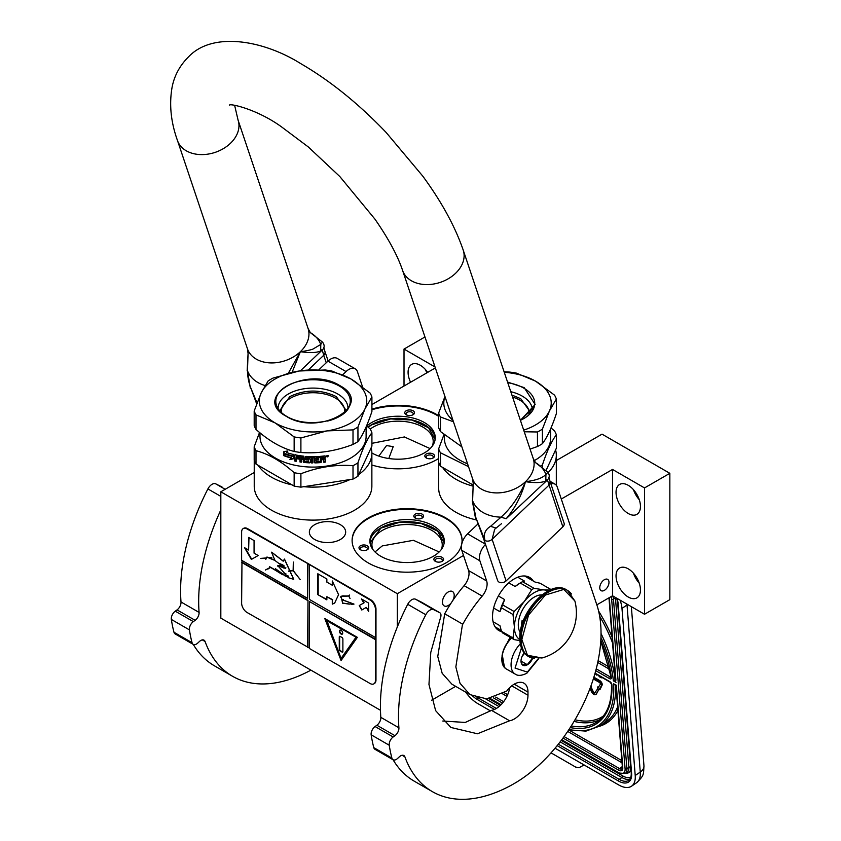 <?xml version="1.0" encoding="UTF-8"?>
<svg xmlns="http://www.w3.org/2000/svg" width="841" height="841" viewBox="0 0 841 841"><rect width="100%" height="100%" fill="white"/><g stroke="black" fill="none" stroke-linecap="round" stroke-linejoin="round"><path stroke-width="1.26" d="M358.718 474.566A58.817 33.955 -0 0 0 371.869 453.162A58.817 33.955 -0 0 0 371.133 447.811M371.869 453.162L371.869 486.151A58.817 33.955 180 0 1 354.65 510.161A58.817 33.955 180 0 1 290.544 517.53A58.817 33.955 180 0 1 254.234 486.151L254.234 460.279M548.069 472.6A58.817 33.955 -0 0 0 556.322 455.244A58.817 33.955 -0 0 0 555.586 449.893M442.566 467.375A58.817 33.955 -0 0 0 472.947 486.109M604.374 579.701A6.518 3.763 -60 0 1 607.644 579.375A6.518 3.763 -60 0 1 608.642 584.6A6.518 3.763 -60 0 1 604.374 590.35A6.518 3.763 -60 0 1 601.115 590.676A6.518 3.763 -60 0 1 600.117 585.452A6.518 3.763 -60 0 1 604.374 579.701M556.322 460.542L602.03 434.156L669.846 473.315L644.521 487.927L612.521 469.446L612.521 595.775L596.837 604.837M612.521 469.446L561.283 499.028M476.153 519.885A58.817 33.955 180 0 1 438.687 488.243L438.687 462.371M340.363 539.502A18.155 10.481 -0 0 0 345.672 532.09A18.155 10.481 -0 0 0 334.466 522.408A18.155 10.481 -0 0 0 314.681 524.679A18.155 10.481 -0 0 0 309.362 532.09A18.155 10.481 -0 0 0 320.568 541.772A18.155 10.481 -0 0 0 340.363 539.502M371.911 409.157A54.98 31.748 180 0 1 438.645 415.675M438.645 458.492A54.98 31.748 180 0 1 436.921 459.533A54.98 31.748 180 0 1 371.869 464.999M368.211 517.993A54.98 31.748 180 0 1 428.132 511.118A54.98 31.748 180 0 1 462.066 540.448A54.98 31.748 180 0 1 445.972 562.892A54.98 31.748 180 0 1 386.051 569.767A54.98 31.748 180 0 1 352.106 540.448A54.98 31.748 180 0 1 368.211 517.993M463.517 555.47L397.32 593.693L220.826 491.796L254.234 472.505M435.039 366.981L404.016 349.068L424.957 336.978M371.911 404.563L435.354 367.938M669.846 473.315L669.846 599.644L644.521 614.256L612.521 595.775M455.654 686.351L431.601 700.227M380.468 710.288L220.826 618.124L220.826 491.796M616.043 575.885A17.262 9.966 -120 0 0 623.58 593.262A17.262 9.966 -120 0 0 636.879 597.888A17.262 9.966 -120 0 0 640.453 589.983A17.262 9.966 -120 0 0 632.916 572.616A17.262 9.966 -120 0 0 619.617 567.99A17.262 9.966 -120 0 0 616.043 575.885M616.043 492.363A17.262 9.966 -120 0 0 623.58 509.741A17.262 9.966 -120 0 0 636.879 514.366A17.262 9.966 -120 0 0 640.453 506.461A17.262 9.966 -120 0 0 632.916 489.084A17.262 9.966 -120 0 0 619.617 484.458A17.262 9.966 -120 0 0 616.043 492.363M644.521 487.927L644.521 614.256M371.911 409.777A54.98 31.748 180 0 1 438.645 416.306M352.106 540.752A54.98 31.748 180 0 1 368.211 518.624A54.98 31.748 180 0 1 427.88 511.685A54.98 31.748 180 0 1 462.066 540.752M451.165 602.997A8.315 4.794 -60 0 1 448.316 605.488A8.315 4.794 -60 0 1 444.164 605.898A8.315 4.794 -60 0 1 442.892 599.244A8.315 4.794 -60 0 1 448.316 591.917A8.315 4.794 -60 0 1 452.469 591.507A8.315 4.794 -60 0 1 452.742 600.611M397.32 593.693L397.32 626.976M404.016 349.068L404.016 386.03M427.659 372.374A17.262 9.966 -120 0 0 411.659 364.395A17.262 9.966 -120 0 0 408.085 372.3A17.262 9.966 -120 0 0 410.566 382.245M258.113 465.294A58.817 33.955 -0 0 0 292.037 484.879M303.78 486.697A58.817 33.955 -0 0 0 350.129 479.528M639.265 583.223A17.262 9.966 60 0 1 633.504 573.257M639.265 499.701A17.262 9.966 60 0 1 633.504 489.735M408.369 415.465A4.857 2.807 -0 0 0 413.068 414.739A4.857 2.807 -0 0 0 410.892 410.04A4.857 2.807 -0 0 0 405.425 411.344A4.857 2.807 -0 0 0 406.192 414.739A4.857 2.807 -0 0 0 408.369 415.465M426.261 453.993A4.857 2.807 -0 0 0 426.261 457.967A4.857 2.807 -0 0 0 433.126 457.967L433.126 457.967A4.857 2.807 -0 0 0 433.126 453.993A4.857 2.807 -0 0 0 426.261 453.993M371.869 452.984A37.214 21.488 -0 0 0 424.358 452.9A37.214 21.488 -0 0 0 435.26 437.709A37.214 21.488 -0 0 0 412.29 417.861A37.214 21.488 -0 0 0 371.733 422.518A37.214 21.488 -0 0 0 366.813 426.03M417.409 518.823A4.857 2.807 -0 0 0 422.108 518.098A4.857 2.807 -0 0 0 419.932 513.399A4.857 2.807 -0 0 0 414.466 514.713A4.857 2.807 -0 0 0 415.233 518.098A4.857 2.807 -0 0 0 417.409 518.823M368.547 547.028A4.857 2.807 -0 0 0 362.597 545.052A4.857 2.807 -0 0 0 359.16 548.479A4.857 2.807 -0 0 0 360.421 549.741A4.857 2.807 -0 0 0 367.296 549.741A4.857 2.807 -0 0 0 368.547 547.028M435.302 557.352A4.857 2.807 -0 0 0 435.302 561.325A4.857 2.807 -0 0 0 442.166 561.325L442.166 561.325A4.857 2.807 -0 0 0 442.166 557.352A4.857 2.807 -0 0 0 435.302 557.352M380.773 525.877A37.214 21.488 -0 0 0 369.882 541.068A37.214 21.488 -0 0 0 392.852 560.915A37.214 21.488 -0 0 0 433.399 556.258A37.214 21.488 -0 0 0 444.3 541.068A37.214 21.488 -0 0 0 421.33 521.22A37.214 21.488 -0 0 0 380.773 525.877M426.839 372.847A17.262 9.966 60 0 1 425.546 369.662M378.849 456.116L386.524 445.572L393.22 446.624L388.794 458.513M406.718 414.991A3.585 2.071 -0 0 1 406.045 413.793A3.585 2.071 -0 0 1 410.555 411.796A3.585 2.071 180 0 1 413.204 413.793A3.585 2.071 180 0 1 412.542 414.991M426.776 458.229A3.585 2.071 180 0 1 426.114 457.02A3.585 2.071 180 0 1 427.165 455.559A3.585 2.071 -0 0 1 431.065 455.118A3.585 2.071 -0 0 1 433.273 457.02A3.585 2.071 -0 0 1 432.61 458.229M368.053 427.081A37.214 21.488 180 0 1 371.733 424.61A37.214 21.488 -0 0 1 411.449 419.754A37.214 21.488 -0 0 1 435.207 438.75M415.759 518.361A3.585 2.071 -0 0 1 415.086 517.152A3.585 2.071 -0 0 1 419.596 515.155A3.585 2.071 180 0 1 422.256 517.152A3.585 2.071 180 0 1 421.583 518.361M360.947 550.003A3.585 2.071 -0 0 1 360.4 549.341A3.585 2.071 180 0 1 360.274 548.805A3.585 2.071 180 0 1 363.386 546.755A3.585 2.071 180 0 1 367.317 548.269A3.585 2.071 -0 0 1 367.433 548.805A3.585 2.071 -0 0 1 366.771 550.003M435.817 561.588A3.585 2.071 180 0 1 435.154 560.379A3.585 2.071 180 0 1 436.206 558.918A3.585 2.071 -0 0 1 440.106 558.477A3.585 2.071 -0 0 1 442.313 560.379A3.585 2.071 -0 0 1 441.651 561.588M369.924 542.109A37.214 21.488 180 0 1 380.773 527.969A37.214 21.488 -0 0 1 420.489 523.113A37.214 21.488 -0 0 1 444.258 542.109M441.304 549.52A35.164 20.3 -0 0 0 442.25 544.831A35.164 20.3 -0 0 0 420.542 526.077A35.164 20.3 -0 0 0 382.224 530.471A35.164 20.3 180 0 0 371.922 544.831A35.164 20.3 180 0 0 372.868 549.52M432.263 446.15A35.164 20.3 -0 0 0 433.21 441.472A35.164 20.3 -0 0 0 411.501 422.708A35.164 20.3 -0 0 0 373.183 427.112A35.164 20.3 180 0 0 370.219 429.057M370.008 542.887L380.868 528.127L399.696 522.282L420.984 523.407L437.646 531.134L444.164 542.887M375.012 551.959L382.224 545.925L413.436 540.311L439.16 551.959M371.911 443.333L404.395 436.952L430.119 448.6M368.19 427.207L371.827 424.768L390.655 418.923L411.932 420.048L428.605 427.775L435.123 439.528M626.934 604.101A25.577 13.424 55.8 0 1 627.018 604.984L621.983 608.411L635.218 775.497A25.577 13.424 -124.2 0 1 631.496 786.219L636.532 782.803A25.577 13.424 55.8 0 0 640.264 772.08L635.218 775.497M621.983 608.411A25.577 13.424 -124.2 0 0 620.048 600.127M465.641 692.111A25.577 13.424 -124.2 0 0 477.656 703.518L490.555 710.96M631.496 786.219A25.577 13.424 -124.2 0 1 618.713 784.947L555.06 748.206M551.023 752.863L575.601 767.055L578.976 767.738L584.085 764.963M615.465 684.711L613.604 683.817L616.316 685.194L622.771 767.791A6.392 3.353 55.8 0 1 618.64 770.156L563.028 738.041M600.958 637.499A102.938 54.024 -124.2 0 1 613.362 680.832L615.444 679.486M615.917 680.222L609.283 597.646M590.498 687.139L591.528 686.75L590.855 686.172M594.818 692.795A1.787 0.936 -124.2 0 1 593.094 691.291L591.107 687.034M595.87 694.372A3.627 1.903 -124.2 0 0 596.174 694.224A3.627 1.903 -124.2 0 0 596.458 693.93L598.824 689.389M599.927 689.704L602.009 685.352A3.091 1.619 -124.2 0 0 601.83 682.945A3.091 1.619 -124.2 0 0 599.833 680.642L594.955 677.825L594.408 678.193L594.524 679.623L599.402 682.44A1.251 0.662 55.8 0 1 600.211 683.376A1.251 0.662 55.8 0 1 600.285 684.343L598.151 687.654L597.562 686.971L598.182 689.2L599.927 689.704L599.328 689.021L601.473 685.72A3.091 1.619 -124.2 0 0 601.283 683.312A3.091 1.619 -124.2 0 0 599.297 681.01L594.408 678.193M598.519 687.086L597.562 686.971M594.492 678.13L593.883 677.173M598.477 675.428L599.402 676.763L601.304 677.857L601.83 677.362M595.607 673.767L596.479 675.071L597.036 674.598M597.962 688.401L594.745 692.921A1.787 0.936 55.8 0 1 594.598 693.079A1.787 0.936 55.8 0 1 592.548 691.659L590.477 687.202M599.149 689.767L598.613 690.135L597.425 688.768M589.983 688.516L591.486 691.733A3.627 1.903 -124.2 0 0 595.628 694.592A3.627 1.903 -124.2 0 0 595.922 694.288L598.613 690.135M599.875 688.653L599.328 689.021M594.429 678.487L593.63 677.993M593.315 678.981L594.093 678.719M601.304 677.857L601.241 677.026M596.479 675.071L596.584 674.335M600.768 676.753L598.981 675.722M511.391 638.004A19.438 11.217 120 0 0 508.479 641.22M506.44 644.132A19.438 11.217 120 0 0 502.056 655.759M511.549 638.088A20.457 11.816 120 0 0 501.846 659.47L501.846 658.734A19.438 11.217 120 0 0 501.846 659.039M501.846 659.47A20.457 11.816 120 0 0 506.082 668.837L515.302 674.156C517.888 676.017 521.725 675.722 526.813 673.273L538.776 658.619M521.431 647.969L515.06 668.09L527.339 672.096L538.219 658.682M524.216 652.931A8.946 5.172 120 0 0 521.01 661.131A8.946 5.172 120 0 0 527.339 664.789A8.946 5.172 120 0 0 532.689 658.293M521.031 660.606L521.851 664.19L527.275 664.674L532.7 657.925M527.275 664.674L521.073 661.1M523.796 653.489A7.674 4.426 120 0 1 522.103 656.4L524.574 653.341M510.119 637.268L505.798 645.699M502.308 655.002L504.495 667.575M510.666 637.583L507.932 642.335M501.856 658.661L504.978 667.859M473.062 484.984L440.453 466.166L440.453 452.773L468.521 466.66M551.023 427.922L554.555 430.949A60.1 34.702 180 0 1 556.364 434.839L556.364 448.232L546.03 470.497M556.364 434.839C551.707 440.852 547.049 450.881 542.403 464.926L542.403 467.344M542.403 464.926A60.1 34.702 180 0 1 540.658 466.009M550.571 428.994L550.571 438.539A53.067 30.633 180 0 1 535.023 460.206A53.067 30.633 0 0 1 534.203 460.679M443.985 434.534L438.645 448.873L438.645 462.266A60.1 34.702 0 0 0 440.453 466.166M438.645 448.873A60.1 34.702 0 0 0 440.453 452.773M444.437 434.913L444.437 438.539A53.067 30.633 0 0 0 467.575 463.843M504.106 371.827L509.657 372.079A60.1 34.702 180 0 1 516.406 373.12L535.486 381.12L554.555 395.144A60.1 34.702 180 0 1 556.364 399.044L556.364 413.593C551.707 427.606 547.049 437.635 542.403 443.68A60.1 34.702 180 0 1 540.006 445.152A60.1 34.702 -0 0 1 537.462 446.529L530.072 449.094M537.462 446.529L537.462 431.98A60.1 34.702 0 0 0 542.403 429.131L542.403 443.68M537.462 431.98L524.248 431.78M523.691 430.119A53.708 31.001 0 0 0 549.383 411.07L542.403 429.131M556.364 399.044L549.383 411.07A53.708 31.001 180 0 0 535.486 381.12A53.708 31.001 180 0 0 504.264 372.29M438.645 413.078L438.645 427.627A60.1 34.702 0 0 0 440.453 431.528L440.453 416.968A60.1 34.702 0 0 1 438.645 413.078L444.952 396.51M461.867 446.855L440.453 431.528M528.968 414.802A31.611 18.25 180 0 0 529.115 413.078A31.611 18.25 180 0 0 519.854 400.169A31.611 18.25 0 0 0 512.579 397.036M532.437 410.786A34.944 20.173 180 0 0 522.208 396.09A34.944 20.173 0 0 0 510.781 391.696M507.543 382.045L524.185 387.638L535.149 404.489L520.411 420.353M444.984 396.584A53.708 31.001 0 0 0 452.973 420.374M453.446 421.793L440.453 416.968M511.906 395.049L520.716 398.676L530.335 412.079L530.229 413.572M371.911 396.952A60.1 34.702 180 0 0 370.103 393.062L351.033 379.028L331.953 371.039A60.1 34.702 180 0 0 325.204 369.987L299.154 371.007A53.708 31.001 0 0 0 275.081 379.028A53.708 31.001 0 0 0 261.173 392.936L268.163 380.899A60.1 34.702 0 0 1 270.56 379.438A60.1 34.702 0 0 1 273.094 378.051L299.154 371.007A53.708 31.001 180 0 1 351.033 379.028A53.708 31.001 180 0 1 364.931 408.978L357.951 427.039L357.951 441.588A60.1 34.702 180 0 1 355.554 443.06A60.1 34.702 -0 0 1 353.01 444.447C335.633 451.112 318.266 453.793 300.899 452.5L300.899 437.951L326.949 430.907A53.708 31.001 0 0 0 364.931 408.978L371.911 396.952L371.911 411.501C367.254 425.514 362.597 435.543 357.951 441.588M294.15 486.098L256 464.074L256 450.681C268.721 454.003 281.441 461.352 294.15 472.705L294.15 486.098A60.1 34.702 0 0 0 300.899 487.139L353.01 479.076L353.01 465.693C335.643 464.358 318.266 467.049 300.899 473.756L300.899 487.139M366.571 425.84L370.103 428.857A60.1 34.702 180 0 1 371.911 432.758L371.911 446.14L357.951 476.227A60.1 34.702 180 0 1 353.01 479.076M371.911 432.758C367.254 438.76 362.597 448.789 357.951 462.834L357.951 476.227M357.951 462.834A60.1 34.702 180 0 1 355.554 464.306A60.1 34.702 0 0 1 353.01 465.693M366.119 426.902L366.119 436.458A53.067 30.633 180 0 1 350.581 458.124A53.067 30.633 0 0 1 292.742 464.758A53.067 30.633 0 0 1 259.985 436.458L259.985 432.821M259.533 432.453L254.192 446.792L254.192 460.174A60.1 34.702 0 0 0 256 464.074M254.192 446.792A60.1 34.702 0 0 0 256 450.681M294.15 472.705A60.1 34.702 -0 0 0 300.899 473.756M294.129 458.356L290.103 459.386L291.396 457.767A52.552 30.339 180 0 1 284.426 455.559L285.667 454.077M291.396 457.767L289.882 459.649L293.94 458.639L293.94 454.592L292.489 456.421A53.067 30.633 180 0 1 285.404 454.329L284.426 455.559M284.153 455.811A53.067 30.633 180 0 0 291.186 458.03L290.629 458.723M284.142 451.596L284.142 455.37M292.542 455.896A52.552 30.339 180 0 1 285.53 453.804L283.869 455.706L283.869 451.638L287.832 450.965L286.518 452.553A53.067 30.633 180 0 0 293.646 454.529L293.835 454.256M292.342 456.158A53.067 30.633 180 0 1 285.257 454.056M325.362 458.072L324.416 458.934L325.246 456.043L325.246 457.788M324.416 458.934L325.362 459.533L325.246 461.793A52.552 30.339 180 0 1 323.838 461.972M325.362 459.533L325.246 461.793M325.362 462.077A53.067 30.633 180 0 1 323.838 462.277L323.838 460.038L323.112 459.323A52.552 30.339 180 0 1 321.609 459.48L320.989 462.277A52.552 30.339 180 0 1 314.86 462.603L314.25 462.119M323.753 459.796L323.112 459.323M323.207 459.617A53.067 30.633 180 0 1 321.693 459.775L321.609 459.48M321.693 459.775L321.062 462.561A53.067 30.633 180 0 1 314.87 462.897L314.86 462.603M314.87 462.897L314.261 462.413L314.25 457.525A52.552 30.339 180 0 1 312.789 457.536L312.789 462.918A53.067 30.633 180 0 1 311.338 462.897L311.349 462.603A52.552 30.339 180 0 0 312.789 462.624M314.261 457.819A53.067 30.633 180 0 1 312.789 457.83M307.207 457.346L307.154 457.641A53.067 30.633 180 0 0 311.338 457.809L311.349 457.515A52.552 30.339 180 0 1 307.207 457.346L306.986 457.693M307.154 457.641L307.154 458.818A53.067 30.633 180 0 0 309.803 458.944L310.413 459.459L310.413 462.382L309.835 462.561A52.552 30.339 180 0 1 303.927 462.161L303.244 461.898L303.338 459.365L303.338 461.604M309.803 462.855A53.067 30.633 180 0 1 303.843 462.455L303.927 462.161M303.338 459.365A52.552 30.339 180 0 1 301.488 459.144L301.372 462.161A53.067 30.633 180 0 1 299.974 461.972L300.1 461.688A52.552 30.339 180 0 0 301.372 461.867M303.244 459.659A53.067 30.633 180 0 1 301.372 459.428M299.974 461.972L300.1 456.6L300.1 461.688M300.1 456.6A52.552 30.339 180 0 1 296.558 456.001L296.337 456.274M299.974 456.884A53.067 30.633 180 0 1 296.4 456.285L296.558 456.001M296.4 456.285L296.169 457.409A53.067 30.633 180 0 0 299.407 457.977L299.407 459.154A53.067 30.633 180 0 1 296.169 458.587L296.337 458.313A52.552 30.339 180 0 0 299.407 458.85M296.169 458.587L296.169 461.331A53.067 30.633 180 0 1 294.792 461.047L294.97 460.773A52.552 30.339 180 0 0 296.169 461.015M294.792 461.047L294.792 455.275L294.97 460.773M294.792 455.275L295.37 454.897L294.792 455.275M294.97 455.002L295.538 454.624M308.731 461.341L308.689 461.635A53.067 30.633 180 0 1 304.663 461.352L303.843 456.19A53.067 30.633 180 0 1 295.37 454.897M308.731 459.785A52.552 30.339 180 0 1 306.124 459.617L305.525 456.6M308.689 460.08A53.067 30.633 180 0 1 306.05 459.911L305.525 459.081M305.504 456.642L306.05 456.39L305.451 459.375M319.202 456.442L319.265 457.62L319.265 456.442A53.067 30.633 180 0 1 306.05 456.39M319.202 457.325A52.552 30.339 180 0 1 316.016 457.483L315.785 458.671A52.552 30.339 180 0 1 315.785 458.671L315.806 458.965A53.067 30.633 180 0 0 318.539 458.839L318.487 459.722A52.552 30.339 180 0 1 315.785 459.848L316.016 461.394M319.265 457.62A53.067 30.633 180 0 1 316.048 457.777L316.016 457.483M318.487 458.85L318.487 459.722M318.539 460.016A53.067 30.633 180 0 1 315.806 460.143L315.785 459.848M325.362 456.306L324.731 455.906A53.067 30.633 180 0 1 320.474 456.348L320.232 461.457A53.067 30.633 180 0 1 316.048 461.688L315.806 460.143M303.012 457.273L303.012 457.273A53.067 30.633 180 0 1 301.604 457.105L301.488 457.115M303.107 456.989A52.552 30.339 180 0 1 301.709 456.821M301.604 457.105L301.372 458.25A53.067 30.633 180 0 0 303.244 458.482L303.338 458.187A52.552 30.339 180 0 1 303.244 458.177M303.244 457.493L303.244 458.482M321.693 458.597A53.067 30.633 180 0 0 323.838 458.366L323.491 456.926A52.552 30.339 180 0 1 321.609 457.126L321.693 458.597L321.609 457.126M323.596 457.22A53.067 30.633 180 0 1 321.693 457.42M303.338 457.199L303.338 458.187M310.434 462.087L309.835 462.561M311.349 457.515L311.349 462.603M327.223 456.894L327.012 455.801L327.801 455.675L327.916 456.779L327.223 456.894M327.086 456.61L326.876 455.717M328.316 455.727L327.916 456.547M327.012 456.821L326.413 456.558M328.41 455.864L326.403 456.463L328.326 455.843M311.338 457.809L311.338 462.897M303.843 462.455L303.244 461.898M316.048 457.777L315.806 458.965M353.01 444.447L353.01 429.888A60.1 34.702 0 0 0 357.951 427.039M353.01 429.888L326.949 430.907A53.708 31.001 0 0 1 275.081 422.886L256 414.886L256 429.436A60.1 34.702 0 0 1 254.192 425.546L254.192 410.986L261.173 392.936A53.708 31.001 0 0 0 275.081 422.886L294.15 436.91A60.1 34.702 0 0 0 300.899 437.951M254.192 410.986A60.1 34.702 0 0 0 256 414.886M294.15 436.91L294.15 451.459A60.1 34.702 0 0 0 300.899 452.5M294.15 451.459C281.441 448.095 268.721 440.758 256 429.436M344.516 412.71A31.611 18.25 180 0 0 344.663 410.986A31.611 18.25 180 0 0 335.401 398.087A31.611 18.25 0 0 0 300.952 394.124A31.611 18.25 0 0 0 281.441 410.986A31.611 18.25 0 0 0 281.588 412.71M347.985 408.694A34.944 20.173 180 0 0 337.756 393.998A34.944 20.173 0 0 0 299.343 389.709A34.944 20.173 0 0 0 278.119 408.694M286.371 416.358C250.303 397.446 306.965 364.731 339.732 385.556C375.801 404.468 319.138 437.183 286.371 416.358M280.326 411.48L280.221 409.988L289.84 396.584C305.315 389.246 320.789 389.246 336.263 396.584L345.882 409.988L345.777 411.48M547.575 472.022L535.475 462.613L533.215 458.45A31.969 23.254 161.4 0 1 525.509 481.683C535.854 480.442 542.655 478.014 545.925 474.398L547.88 472.358C549.888 475.039 549.667 477.635 547.239 480.127L506.177 518.739C514.944 508.3 521.388 495.948 525.509 481.683C534.929 483.06 541.688 482.829 545.798 480.989L547.249 479.433L562.839 526.855A5.12 3.721 161.4 0 0 564.08 523.134L550.109 481.557L548.868 485.268L492.122 539.333L494.687 529.231L501.562 523.638L496.611 527.675M506.177 518.739L501.047 517.152A38.959 28.342 161.4 0 1 472.61 500.731L473.22 483.512L472.61 500.731L475.922 517.867L485.057 540.521C483.176 534.466 485.015 529.725 490.576 526.319L501.047 517.152C511.223 507.953 519.37 496.137 525.509 481.683A31.969 23.254 161.4 0 1 494.876 492.858A31.969 23.254 161.4 0 1 472.61 478.813L402.618 270.487A31.969 23.254 -18.6 0 0 424.884 284.531A31.969 23.254 -18.6 0 0 455.517 273.357A31.969 23.254 -18.6 0 0 463.223 250.124L533.215 458.45M257.041 402.934L250.776 387.88C248.747 382.708 247.643 376.989 247.475 370.744L248.074 353.525L247.464 348.826A31.969 23.254 -18.6 0 0 269.74 362.87A31.969 23.254 -18.6 0 0 300.374 351.696L288.326 373.236M490.576 526.319L496.148 528.074M475.922 517.867L483.649 538.871L485.057 540.521A5.12 3.721 -18.6 0 0 492.122 539.333L506.093 580.91A5.12 3.721 161.4 0 1 499.028 582.098A5.12 3.721 161.4 0 1 497.62 580.458L483.649 538.871M308.3 369.987L323.732 355.291L322.114 349.457L320.663 351.012C316.426 352.694 310.939 353.209 300.374 351.696A31.969 23.254 -18.6 0 0 308.069 328.463L310.329 332.637L322.439 342.035L320.789 344.421L313.146 348.962C311.958 349.845 301.604 351.748 300.374 351.696L292.09 372.342M256.684 403.901L250.776 387.88M322.387 341.982L322.744 342.382C324.805 345.367 324.594 347.953 322.103 350.15L300.384 370.828M506.093 580.91L562.839 526.855M442.786 721.031L465.252 722.44L491.491 710.34L509.583 720.779L477.488 733.773L450.86 727.454L435.627 710.634L428.963 684.49L430.781 652.406L440.484 617.767A5.498 3.175 120 0 0 439.843 612.763A5.498 3.175 120 0 0 439.748 612.711L433.651 609.672A7.674 4.426 120 0 0 425.809 614.739A163.669 94.497 120 0 0 398.497 716.732A163.669 94.497 120 0 0 398.907 727.78A6.392 3.69 -60 0 1 394.955 735.686L393.157 736.979A6.392 3.69 120 0 0 389.246 745.242A179.017 103.359 120 0 0 391.895 758.077A6.392 3.69 120 0 0 393.062 759.749A163.669 94.497 120 0 0 414.308 781.215L432.4 791.654A163.669 94.497 120 0 0 514.229 783.549A122.754 70.875 120 0 0 596.784 604.69L557.268 487.065A12.783 7.38 120 0 0 555.06 484.185A12.783 7.38 120 0 0 550.876 483.859M425.809 614.739L407.727 604.301A163.669 94.497 120 0 0 380.416 706.293A163.669 94.497 120 0 0 380.826 717.341L398.907 727.78M491.491 710.34A19.438 11.217 120 0 0 509.678 687.686M485.52 544.432A12.783 7.38 120 0 0 479.875 560.789L461.793 550.34L468.584 570.555A12.783 7.38 120 0 1 464.106 585.662A99.48 57.44 120 0 0 444.7 613.783L437.762 656.474L442.166 673.284L451.901 684.185L469.982 694.624L486.676 698.871L506.734 691.06A19.438 11.217 120 0 1 523.954 683.197A19.438 11.217 120 0 1 527.98 692.09L527.98 695.223A19.438 11.217 120 0 1 509.583 720.779M461.793 550.34A12.783 7.38 -60 0 1 467.596 533.835L477.846 524.08M402.114 755.271L404.91 756.879A6.392 3.69 -60 0 0 403.827 755.523A6.392 3.69 -60 0 0 399.317 756.826L397.583 758.445A6.392 3.69 120 0 1 393.062 759.749L374.981 749.31A6.392 3.69 -60 0 1 373.803 747.638A179.017 103.359 120 0 1 371.165 734.803A6.392 3.69 -60 0 1 375.075 726.54L376.873 725.247A6.392 3.69 120 0 0 380.826 717.341M407.727 604.301A7.674 4.426 -60 0 1 415.57 599.234L421.667 602.272A5.498 3.175 -60 0 1 421.762 602.324A5.498 3.175 -60 0 1 421.856 602.387M444.437 613.646L462.518 624.085L455.843 666.924L459.995 683.249L469.972 694.634M444.7 613.783L462.518 624.085M479.875 560.789L486.666 580.994A12.783 7.38 -60 0 1 482.187 596.101A99.48 57.44 120 0 0 462.781 624.222M404.91 756.879A163.669 94.497 120 0 0 432.4 791.654M533.341 581.068A30.686 17.714 120 0 0 529.578 577.399A30.686 17.714 120 0 0 505.925 585.62A30.686 17.714 120 0 0 492.532 616.506A30.686 17.714 120 0 0 498.892 630.55A30.686 17.714 120 0 0 501.709 631.665M220.826 509.951A163.669 94.497 120 0 0 198.676 601.368A163.669 94.497 120 0 0 199.086 612.416A6.392 3.69 -60 0 1 195.133 620.322L193.335 621.615A6.392 3.69 120 0 0 189.425 629.877A179.017 103.359 120 0 0 192.063 642.713A6.392 3.69 120 0 0 193.241 644.385A6.392 3.69 120 0 0 197.761 643.071L199.485 641.462A6.392 3.69 -60 0 1 204.006 640.159A6.392 3.69 -60 0 1 205.078 641.515A163.669 94.497 120 0 0 232.568 676.29A163.669 94.497 120 0 0 310.918 670.14M220.826 496.39L207.906 488.926A163.669 94.497 120 0 0 180.594 590.929A163.669 94.497 120 0 0 181.004 601.977L199.086 612.416M362.513 386.797L357.446 371.701A12.783 7.38 120 0 0 355.238 368.821A12.783 7.38 120 0 0 346.05 371.575L327.969 361.136L318.949 369.725M327.969 361.136A12.783 7.38 -60 0 1 337.157 358.371L355.238 368.821M193.251 644.385A163.669 94.497 120 0 0 214.487 665.851L232.568 676.29M193.241 644.385L175.159 633.946A6.392 3.69 -60 0 1 173.982 632.264A179.017 103.359 120 0 1 171.343 619.439A6.392 3.69 -60 0 1 175.254 611.176L177.052 609.883A6.392 3.69 120 0 0 181.004 601.977M207.906 488.926A7.674 4.426 -60 0 1 215.748 483.859L221.845 486.907A5.498 3.175 -60 0 1 221.94 486.96A5.498 3.175 -60 0 1 222.035 487.013M346.05 371.575L342.655 374.813M498.398 595.985L504.642 599.591L502.634 604.889L514.156 611.533A31.58 18.239 120 0 0 512.999 614.508L514.408 627.029L512.999 637.962A31.58 18.239 120 0 0 514.156 639.602L519.906 640.642M508.794 582.855L515.144 586.524L520.222 583.013L531.743 589.657L524.364 601.41L514.156 611.533M517.772 577.21L524.532 581.11L522.524 581.678L534.046 588.332L544.253 589.93A28.131 16.242 120 0 0 524.364 601.41A28.131 16.242 120 0 0 514.408 627.029M549.898 590.056L544.253 589.93A28.131 16.242 120 0 1 547.975 590.981M524.521 575.969L535.034 582.046L540.111 583.255L551.065 589.573M493.068 621.73L499.943 625.704L501.488 631.307A31.58 18.239 120 0 0 502.634 632.947L514.156 639.602M495.128 626.881L501.194 630.382M501.488 631.307L512.999 637.962M493.625 608.043L499.943 611.691L501.488 607.854L512.999 614.508M499.943 611.691A29.414 16.978 -60 0 1 504.642 599.591M501.488 607.854A31.58 18.239 -60 0 1 502.634 604.889M531.743 589.657A31.58 18.239 -60 0 1 534.046 588.332M520.222 583.013A31.58 18.239 -60 0 1 521.378 582.308A31.58 18.239 -60 0 1 522.524 581.678M515.144 586.524A29.414 16.978 -60 0 1 519.843 583.202L521.378 582.308M514.408 627.071A28.131 16.242 120 0 0 519.854 639.696M541.951 594.913A22.633 13.067 -60 0 0 518.298 624.8A22.633 13.067 120 0 0 520.243 632.506M534.287 658.535A38.36 22.15 -60 0 1 529.094 656.853L541.951 657.988L527.444 655.255L521.841 639.496L528.547 615.076L545.336 595.06L563.838 589.415L574.866 600.979L567.454 590.403A38.36 22.15 -60 0 1 571.512 594.061M523.207 621.152L522.103 620.511A21.099 12.184 120 0 0 521.557 625.431A21.099 12.184 120 0 0 521.567 626.177M519.654 631.454A21.099 12.184 120 0 0 519.959 631.644L520.337 631.864M540.742 594.923A21.099 12.184 -60 0 1 541.057 595.102L541.436 595.323M522.103 620.511L522.103 624.379M523.155 621.31A2.555 1.472 -120 0 0 522.629 621.425A2.555 1.472 -120 0 0 522.103 622.603A2.555 1.472 -120 0 0 522.314 623.707M522.818 621.352A2.555 1.472 -120 0 0 522.534 623.034M374.119 683.68A7.674 4.426 -120 0 0 374.392 683.544A7.674 4.426 -120 0 0 375.98 680.033L375.98 609.042A7.674 4.426 -120 0 0 370.555 599.644L247.59 528.642A7.674 4.426 -120 0 0 243.753 528.264A7.674 4.426 -120 0 0 243.491 528.442M375.443 639.633L309.435 601.525L309.435 648.506L370.019 683.481A7.674 4.426 -120 0 0 373.856 683.859A7.674 4.426 -120 0 0 375.443 680.348L375.443 609.347A7.674 4.426 -120 0 0 370.019 599.959L307.985 563.722L307.627 598.393L241.619 560.285L241.619 532.09A7.674 4.426 -120 0 1 243.207 528.579L243.753 528.264M241.987 560.495L241.619 603.092A7.674 4.426 -120 0 0 247.044 612.479L309.435 648.085M307.985 563.722L247.044 528.957A7.674 4.426 -120 0 0 243.207 528.579M368.642 611.449L368.642 603.102L361.409 598.929L363.743 602.976L359.223 605.583L361.788 610.009L366.308 607.402L368.642 611.449M334.707 602.976L338.576 594.671L332.29 580.963L332.29 585.252L326.865 582.119L326.865 578.986L317.824 573.762L317.824 594.64L326.865 599.864L326.865 596.732L332.29 599.864L332.29 604.143L334.192 603.291M334.35 603.197L332.29 604.143M353.998 604.101L342.203 599.696L342.581 603.197L341.162 596.353L348.721 596.038L350.045 598.571L348.868 596.038L349.52 595.113L348.7 595.891L341.068 596.216L342.665 603.333L342.287 599.843L353.998 604.101M342.76 603.207L349.32 604.132L342.76 603.207M309.435 564.984L309.435 599.433L375.443 637.541M309.435 601.525L375.801 639.423M341.078 660.511L357.362 637.352L324.805 618.566L341.078 660.511M241.987 562.156L307.985 600.264L307.985 647.255M307.627 647.454L307.985 600.264M241.619 562.366L307.627 600.474M244.531 547.659L251.343 559.454L258.155 555.523L254.066 553.157L254.066 540.574L248.621 537.431L248.621 550.014L244.531 547.659M282.544 574.687L269.677 566.739L288.61 577.599M286.802 575.475L288.253 576.001L286.592 575.286L286.466 576.558L275.385 568.684L281.241 573.762L269.53 566.813M283.69 565.362L283.88 568.064L277.95 565.394L277.583 566.088M284.079 573.236L285.951 573.846M274.996 560.253L266.965 557.026L266.029 557.972L260.721 558.392L265.935 558.161L265.788 559.37L267.091 557.247L275.028 560.495M279.296 563.481L282.786 564.868M293.751 579.26L284.489 559.076M283.301 561.115L271.738 552.232M268.521 568.831L270.15 567.433L265.346 570.04L270.382 567.58M268.384 568.611L265.346 570.04M288.663 571.018L293.225 570.797L300.174 579.533L293.32 570.671L293.32 562.051L293.131 570.566L288.663 571.018M307.627 563.933L307.627 598.393M366.308 607.402L368.642 610.619M359.223 605.583L362.145 609.809M363.743 602.976L359.591 605.373M362.135 599.339L364.111 602.766M317.824 594.64L326.865 599.444M318.192 573.972L318.192 594.44M332.29 585.252L332.658 581.488M332.29 599.864L332.658 603.933M326.865 596.732L332.658 599.654M341.162 596.164L340.437 597.131M342.392 599.791L343.485 599.696M349.509 603.996L350.329 604.059M351.527 604.49L353.977 604.08M348.7 595.891L349.414 595.05M348.721 596.038L342.918 595.912M341.257 596.301L343.096 595.806M342.939 603.113L349.152 603.985M325.383 618.892L341.372 660.101M245.257 548.08L251.701 559.244M248.621 550.014L248.978 537.641M282.681 574.603L281.241 573.762M284.079 575.433L288.642 577.494M285.614 568.306L278.066 565.615L280.41 565.772M283.533 567.906L285.677 568.253M267.007 556.994L265.83 559.16M267.091 557.247L271.801 557.709M285.919 567.822L284.048 568.127L283.922 565.509M288.516 576.39L286.665 576.642L286.718 575.507L288.41 576.316M286.665 575.255L286.529 576.232M283.837 565.278L284.027 567.98M261.004 558.54L266.082 558.077M288.242 577.693L293.656 579.312L284.395 559.118L283.207 561.189L271.506 552.19L275.039 560.569L285.509 568.369L277.866 565.73L288.442 577.578M288.726 571.26L293.32 570.618M326.739 620.301L356.153 637.289L341.078 658.419L326.739 620.301M326.371 620.511L356.153 637.289M355.796 637.499L341.078 658.419M342.707 633.094A2.302 1.325 -120 0 0 341.709 630.782A2.302 1.325 -120 0 0 339.932 630.161A2.302 1.325 -120 0 0 339.459 631.213A2.302 1.325 -120 0 0 340.458 633.536A2.302 1.325 -120 0 0 342.234 634.146A2.302 1.325 -120 0 0 342.707 633.094M341.982 652.08A1.283 0.736 -120 0 0 342.623 652.143A1.283 0.736 -120 0 0 342.886 651.554L342.886 639.023A1.283 0.736 -120 0 0 341.982 637.457L340.174 636.416A1.283 0.736 -120 0 0 339.543 636.353A1.283 0.736 -120 0 0 339.27 636.942L339.27 649.462A1.283 0.736 -120 0 0 340.174 651.029L342.35 651.87A1.283 0.736 -120 0 0 342.781 651.996M340.121 630.088A2.302 1.325 -120 0 0 339.817 631.013A2.302 1.325 -120 0 0 340.7 633.199A2.302 1.325 -120 0 0 342.403 634.019M339.743 636.29A1.283 0.736 -120 0 0 339.638 636.732L339.638 649.263A1.283 0.736 -120 0 0 340.542 650.829L342.35 651.87M627.659 604.521A12.783 8 175.5 0 1 627.018 604.984L640.264 772.08A12.783 8 175.5 0 0 643.964 765.846L631.349 606.655M617 598.361A20.457 10.733 55.8 0 1 618.177 603.933L631.602 773.415A20.457 10.733 55.8 0 1 618.398 780.974L557.173 745.631M494.487 709.436L477.341 699.533A20.457 10.733 55.8 0 1 472.379 695.78M618.177 603.933A1.283 0.799 175.5 0 1 617.799 603.428L616.695 598.193M631.602 773.415A1.283 0.799 175.5 0 1 631.223 772.9L617.799 603.428M631.223 772.9C631.423 776.159 630.613 778.629 628.805 780.322A19.185 10.071 55.8 0 1 619.218 779.365L558.319 744.211M618.398 780.974A1.283 0.736 -60 0 1 619.218 779.365L621.92 777.536L560.148 741.867M496.379 708.448L478.161 697.935A19.185 10.071 55.8 0 1 476.868 697.115M477.341 699.533A1.283 0.736 -60 0 1 478.161 697.935L478.676 697.588M629.93 779.218A19.185 10.071 55.8 0 1 621.92 777.536A1.283 0.736 -60 0 0 622.739 775.928L561.252 740.427M499.018 706.577L485.709 698.892M630.866 777.273A17.903 9.398 55.8 0 1 622.739 775.928M500.437 705.315L488.957 698.692M625.683 773.173A12.783 6.707 -124.2 0 0 630.676 767.223L617.557 601.536M630.676 767.223A1.283 0.799 -4.5 0 0 628.879 767.318L615.444 597.835A11.511 6.045 -124.2 0 0 615.412 597.446M615.791 597.667A1.283 0.799 -4.5 0 0 615.444 597.835L613.467 599.181L626.892 768.663L628.879 767.318A11.511 6.045 -124.2 0 1 627.197 772.143L625.22 773.489A11.511 6.045 55.8 0 0 626.892 768.663A1.283 0.799 175.5 0 1 625.084 768.748A10.229 5.372 55.8 0 1 618.482 772.532L561.746 739.775M612.763 595.922A11.511 6.045 55.8 0 1 613.467 599.181A1.283 0.799 175.5 0 1 611.659 599.265L625.084 768.748M561.567 740.006L618.745 773.026A1.283 0.736 -60 0 1 618.482 772.532M501.047 704.726L490.261 698.503M611.102 596.595A10.229 5.372 55.8 0 1 611.659 599.265M493.341 697.809L502.519 703.108M569.042 729.399A102.938 54.024 -124.2 0 0 613.604 683.817M613.362 680.832L616.001 682.356M595.081 673.126L609.925 681.694A2.555 1.346 55.8 0 1 611.901 684.816A100.373 52.678 55.8 0 1 570.23 727.581M600.81 640.59A100.373 52.678 55.8 0 1 611.333 677.667A2.555 1.346 55.8 0 1 609.693 678.708L595.754 670.666M495.664 697.073L503.654 701.678M622.771 767.791A1.283 0.799 175.5 0 1 622.393 767.276L615.917 685.499L614.435 684.637M622.393 767.276L622.025 768.8A5.12 2.681 55.8 0 1 619.46 768.548L564.09 736.579M618.64 770.156A1.283 0.736 -60 0 1 619.46 768.548L622.34 766.593M568.768 729.82L585.925 731.113L600.117 725.941A104.21 54.697 -124.2 0 0 615.486 685.247M601.031 633.504A104.21 54.697 55.8 0 1 615.065 679.738L615.475 679.97M609.925 681.694A1.283 0.736 120 0 0 610.188 682.188A1.283 0.736 120 0 0 610.608 682.219M611.901 684.816A1.283 0.83 177.8 0 1 611.523 684.259C611.985 702.246 607.223 714.734 597.247 721.704A99.101 52.016 55.8 0 1 571.26 725.962M609.693 678.708A1.283 0.736 -60 0 1 610.513 677.1L596.227 668.858M611.333 677.667A1.283 0.767 173.3 0 1 610.965 677.215A1.283 0.673 55.8 0 1 610.513 677.1L610.913 676.826M506.934 696.337L502.466 693.762M622.035 762.798L567.696 731.418M600.117 725.941L605.877 722.03A104.21 54.697 -124.2 0 0 617.609 706.892M612.532 642.85A104.21 54.697 -124.2 0 0 599.654 616.201M599.969 719.581A99.101 52.016 55.8 0 1 574.056 721.41M609.736 669.415L597.73 662.487M507.68 694.687L504.232 692.7M621.867 760.611L568.695 729.914M599.654 726.246A105.493 55.369 -124.2 0 0 617.893 710.414M612.069 636.952A105.493 55.369 -124.2 0 0 598.592 611.039M603.302 716.048A97.819 51.343 55.8 0 1 575.013 719.791M609.252 667.06L598.119 660.637M593.094 691.291L592.548 691.659M596.458 693.93L595.922 694.288M599.833 680.642L599.297 681.01M602.009 685.352L601.473 685.72M520.316 643.87A20.457 11.816 120 0 0 515.302 674.156M507.754 382.687A37.235 21.498 180 0 1 523.838 388.153A37.235 21.498 180 0 1 534.067 407.433A37.235 21.498 180 0 1 520.4 420.311M286.466 416.316A37.235 21.498 180 0 1 276.489 405.341A37.235 21.498 180 0 1 295.59 382.277A37.235 21.498 180 0 1 339.386 386.061A37.235 21.498 180 0 1 349.614 405.341A37.235 21.498 180 0 1 327.612 421.057M298.513 421.057A37.235 21.498 180 0 1 286.718 416.474M545.798 480.989L545.925 474.398A38.959 28.342 -18.6 0 0 535.822 462.823M234.628 105.325L238.077 120.137A31.969 23.254 161.4 0 1 230.381 143.369A31.969 23.254 161.4 0 1 199.748 154.544A31.969 23.254 161.4 0 1 177.472 140.5C170.797 121.892 169.041 103.969 172.184 86.728C174.518 75.322 179.953 65.377 188.5 56.894C212.563 31.254 263.349 40.158 300.773 63.643C330.04 80.652 358.487 103.58 386.103 132.426L422.76 176.116C441.567 201.756 455.055 226.418 463.223 250.124M250.345 388.164L247.475 370.744A38.959 28.342 -18.6 0 0 265.052 385.546M310.686 332.836A38.959 28.342 161.4 0 1 320.789 344.421L320.663 351.012M326.245 362.776L323.732 355.291A5.12 3.721 -18.6 0 0 324.962 351.57L323.774 347.48M511.749 685.857L527.98 695.223M514.229 684.154L527.98 692.09M464.106 585.662L482.187 596.101M468.584 570.555L486.666 580.994M485.415 544.127L467.596 533.835M391.895 758.077L373.803 747.638M389.246 745.242L371.165 734.803M393.157 736.979L375.075 726.54M376.873 725.247L394.955 735.686M433.651 609.672L415.57 599.234M439.748 612.711L421.667 602.272M496.053 628.153A30.686 17.714 120 0 0 497.62 628.322M527.013 577.41A30.686 17.714 120 0 0 526.077 576.138M202.292 639.906L205.078 641.515M192.063 642.713L173.982 632.264M189.425 629.877L171.343 619.439M193.335 621.615L175.254 611.176M177.052 609.883L195.133 620.322M225.157 489.294L215.748 483.859M528.148 656.306L529.094 656.853A38.36 22.15 -60 0 1 521.147 639.286A38.36 22.15 -60 0 1 537.893 600.684A38.36 22.15 -60 0 1 567.454 590.403L566.508 589.856A38.36 22.15 -60 0 0 536.947 600.138A38.36 22.15 -60 0 0 520.201 638.74A38.36 22.15 -60 0 0 528.148 656.306C522.671 652.889 519.896 646.855 519.822 638.214C518.718 612.237 550.046 578.703 566.508 589.856M370.555 599.644L370.019 599.959M375.98 609.042L375.443 609.347M375.98 680.033L375.443 680.348M247.59 528.642L247.044 528.957M556.322 455.244L556.322 485.289M643.964 765.846C643.386 774.782 644.343 775.244 636.532 782.803M618.745 773.026L625.22 773.489M489.798 698.577L500.826 704.947M608.968 597.825L615.57 681.178M611.523 684.259L610.188 682.188L594.997 673.42M600.779 641.052L611.155 677.163M595.628 694.592L596.174 694.224M534.067 407.433L520.369 420.227M349.614 405.341C345.767 421.488 305.924 428.689 286.634 416.337C281.315 413.215 277.929 409.546 276.489 405.341M229.456 105.136L229.435 105.146C229.856 103.159 257.357 109.319 281.588 126.917L308.29 146.944L339.827 176.547L374.939 219.133C388.51 238.697 397.73 255.822 402.618 270.487M473.22 483.501L472.61 478.813M247.464 348.826L177.472 140.5M308.069 328.463L238.077 120.137M472.295 500.731L475.48 518.151M550.109 481.557L548.91 477.467M247.159 370.744L248.074 353.525M324.962 351.57L328.127 360.978M550.014 481.262L555.06 484.185M421.762 602.324L439.843 612.763M541.93 657.998A46.802 46.802 0 0 0 574.866 600.947M373.856 683.859L374.392 683.544"/></g></svg>
